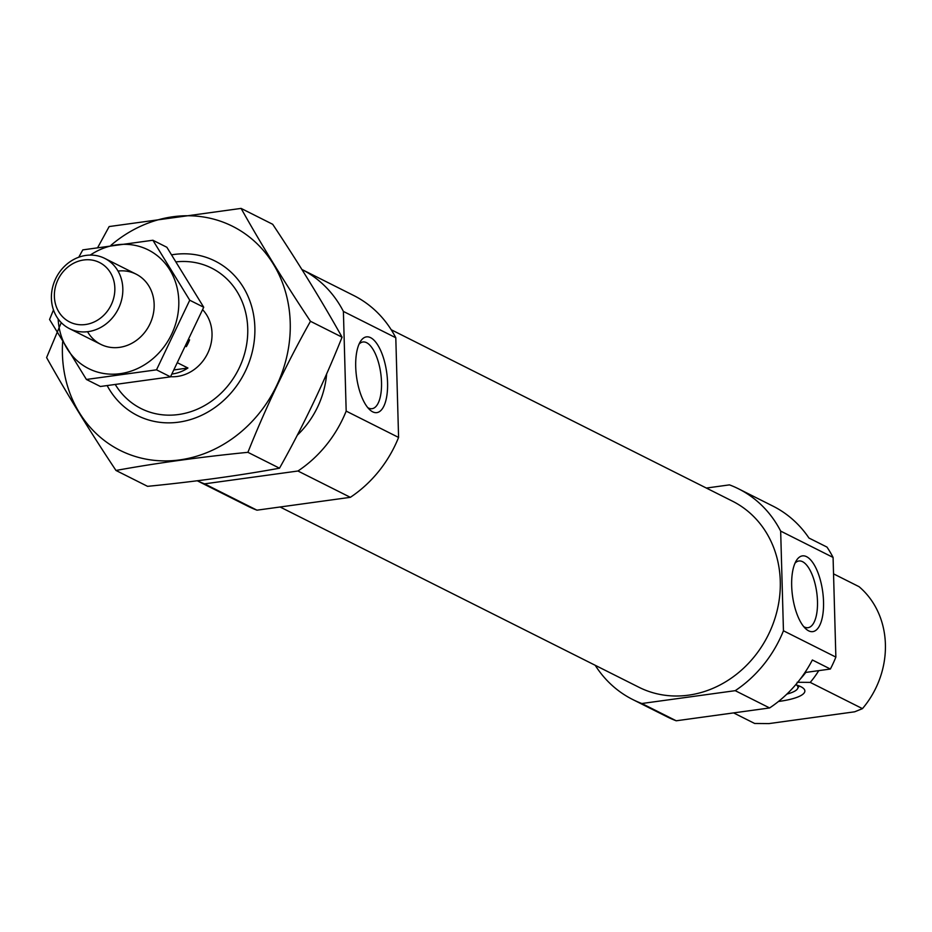 <?xml version="1.0" encoding="UTF-8"?>
<svg xmlns="http://www.w3.org/2000/svg" width="932" height="932" viewBox="0 0 932 932"><rect width="100%" height="100%" fill="white"/><g stroke="black" fill="none" stroke-linecap="round" stroke-linejoin="round"><path stroke-width="1.4" d="M367.767 407.622A33.657 13.409 82.2 0 0 368.408 407.983A33.657 13.409 82.2 0 0 372.078 408.682A33.657 13.409 82.2 0 0 380.78 373.499A33.657 13.409 82.2 0 0 362.909 341.986A33.657 13.409 82.2 0 0 359.041 344.164M706.351 488.053L729.476 484.873A117.886 104.279 116.7 0 1 738.575 488.846L772.966 506.123A117.886 104.279 116.7 0 1 808.953 538.032L826.975 547.084A117.886 104.279 116.7 0 1 833.08 557.429L835.864 657.095A117.886 104.279 116.7 0 1 830.377 669.036L804.933 672.531M738.575 488.846A117.886 104.279 116.7 0 1 780.667 531.1L783.451 630.778A117.886 104.279 116.7 0 1 735.22 690.67L769.611 707.947L676.224 720.786A117.886 104.279 116.7 0 1 667.126 716.813L632.735 699.536A117.886 104.279 116.7 0 1 595.222 665.308M735.22 690.67L641.833 703.509L676.224 720.786M780.667 531.1L833.08 557.429M769.611 707.947A117.886 104.279 116.7 0 0 812.366 659.984L830.377 669.036M783.451 630.778L835.864 657.095M641.833 703.509A117.886 104.279 116.7 0 1 632.735 699.536M818.762 670.632A86.455 76.471 116.7 0 1 810.223 682.399L797.151 682.271M733.601 712.898L754.64 723.465L768.982 723.593L854.667 711.803L862.461 708.635L810.223 682.399M833.534 573.856L859.059 586.682A86.455 76.471 116.7 0 1 862.461 708.635M391.219 329.742L732.401 501.136A104.139 92.117 116.7 0 1 767.968 635.542A104.139 92.117 116.7 0 1 638.909 687.245L280.089 506.996M176.381 261.834A78.591 69.527 116.7 0 1 238.685 369.049A78.591 69.527 116.7 0 1 115.498 384.881M202.698 309.762A39.295 34.764 116.7 0 1 207.731 353.216A39.295 34.764 116.7 0 1 170.579 376.679M326.643 373.872A86.455 76.471 116.7 0 1 297.261 435.232M395.797 337.757L343.395 311.428A117.886 104.279 116.7 0 0 301.886 269.476L353.706 295.502A117.886 104.279 116.7 0 1 395.797 337.757L398.581 437.434A117.886 104.279 116.7 0 1 350.35 497.327L297.949 471.01L204.562 483.848A117.886 104.279 116.7 0 1 197.304 480.772M350.35 497.327L256.964 510.177L204.562 483.848M256.964 510.177A117.886 104.279 116.7 0 1 247.865 506.192L197.258 480.772M372.683 411.839A38.224 15.238 82.2 0 0 386.197 369.247A38.224 15.238 82.2 0 0 360.393 341.555A38.224 15.238 82.2 0 0 356.548 376.831A38.224 15.238 82.2 0 0 369.783 409.777A38.224 15.238 82.2 0 0 372.683 411.839M343.395 311.428L346.18 411.105A117.886 104.279 116.7 0 1 297.949 471.01M398.581 437.434L346.18 411.105M808.65 630.847A38.224 15.238 82.2 0 0 822.164 588.255A38.224 15.238 82.2 0 0 796.359 560.563A38.224 15.238 82.2 0 0 792.515 595.851A38.224 15.238 82.2 0 0 805.737 628.785A38.224 15.238 82.2 0 0 808.65 630.847M778.453 701.481A43.839 10.625 178.4 0 0 779.327 701.365A43.839 10.625 178.4 0 0 804.374 689.447A43.839 10.625 178.4 0 0 795.672 684.764M796.627 685.055A37.024 8.971 -1.6 0 1 797.617 688.655A37.024 8.971 -1.6 0 1 786.864 694.107M803.734 626.63A33.657 13.409 82.2 0 0 804.374 626.991A33.657 13.409 82.2 0 0 808.044 627.69A33.657 13.409 82.2 0 0 816.747 592.507A33.657 13.409 82.2 0 0 798.875 560.994A33.657 13.409 82.2 0 0 795.008 563.173M110.955 245.302A125.354 110.885 116.7 0 1 280.497 277.899A125.354 110.885 116.7 0 1 201.58 454.618A125.354 110.885 116.7 0 1 62.421 353.985A125.354 110.885 116.7 0 1 62.63 341.986M171.826 254.809A86.455 76.471 116.7 0 1 253.271 313.152A86.455 76.471 116.7 0 1 203.327 414.472A86.455 76.471 116.7 0 1 107.262 385.778M61.256 322.623L46.6 357.585C66.859 393.77 89.985 431.4 115.976 470.462C156.529 463.064 200.508 457.018 247.912 452.323C265.9 407.214 286.753 363.538 310.473 321.295C284.481 282.233 261.356 244.603 241.097 208.407L109.161 226.558L97.837 247.318M115.976 470.462L147.571 486.341C194.974 481.646 238.953 475.6 279.507 468.202L247.912 452.323M241.097 208.407L272.692 224.286C298.683 263.348 321.808 300.978 342.067 337.174C324.08 382.283 303.226 425.959 279.507 468.202M310.473 321.295L342.067 337.174M189.592 339.819A39.295 34.764 116.7 0 1 186.307 346.657M172.047 374.023A39.295 34.764 -63.3 0 0 172.467 373.965A39.295 34.764 -63.3 0 0 187.926 368.012L174.319 369.887M177.989 363.026L187.926 368.012M85.511 324.522A33.272 29.428 116.7 0 1 57.982 279.716A33.272 29.428 116.7 0 1 110.337 272.517A33.272 29.428 116.7 0 1 85.511 324.522M88.179 331.629A39.295 34.764 116.7 0 1 69.481 328.635A39.295 34.764 116.7 0 1 56.06 277.911A39.295 34.764 116.7 0 1 104.757 258.397A39.295 34.764 116.7 0 1 121.789 299.067A39.295 34.764 116.7 0 1 88.179 331.629M152.883 240.246L166.863 247.271L203.724 307.245L170.486 376.854L100.4 386.489L86.408 379.464L156.506 369.829L189.744 300.221L152.883 240.246L82.797 249.881L78.766 257.22M170.486 376.854L156.506 369.829M203.724 307.245L189.744 300.221M53.485 309.948L49.559 319.49L86.408 379.464M87.55 331.71A39.295 34.764 -63.3 0 0 128.243 344.991A39.295 34.764 -63.3 0 0 154.153 304.345A39.295 34.764 -63.3 0 0 118.014 271.061M58.157 318.965A66.417 58.751 -63.3 0 0 120.915 373.569A66.417 58.751 -63.3 0 0 178.793 300.954A66.417 58.751 -63.3 0 0 90.253 255.088M805.796 672.415A79.255 70.11 116.7 0 1 800.308 679.009M797.617 688.655L799.143 685.94M69.481 328.635L100.807 344.374M104.757 258.397L136.095 274.136"/></g></svg>
